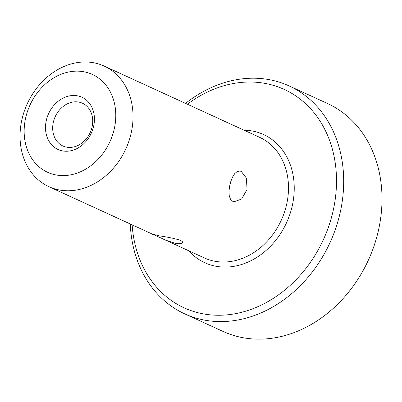 <?xml version="1.0" encoding="UTF-8"?>
<svg xmlns="http://www.w3.org/2000/svg" width="402" height="402" viewBox="0 0 402 402"><rect width="100%" height="100%" fill="white"/><g stroke="black" fill="none" stroke-linecap="round" stroke-linejoin="round"><path stroke-width="0.6" d="M84.35 71.863A53.798 43.964 114.6 0 1 113.475 132.017A53.798 43.964 114.6 0 1 55.587 174.87A53.798 43.964 114.6 0 1 26.462 114.716A53.798 43.964 114.6 0 1 84.35 71.863M77.646 95.862A28.728 23.477 114.6 0 1 93.199 127.987A28.728 23.477 114.6 0 1 62.29 150.866A28.728 23.477 114.6 0 1 46.738 118.746A28.728 23.477 114.6 0 1 77.646 95.862M58.808 189.88A66.335 54.205 114.6 0 1 48.898 186.679A66.335 54.205 114.6 0 1 24.839 109.676A66.335 54.205 114.6 0 1 94.269 62.873A66.335 54.205 114.6 0 1 104.178 66.074A66.335 54.205 114.6 0 1 128.238 143.082A66.335 54.205 114.6 0 1 58.808 189.88M155.021 235.245C150.609 233.713 151.931 233.899 158.981 235.798C167.322 236.959 174.448 238.451 180.367 240.285L182.297 241.567L182.548 242.753L181.111 243.567L178.131 243.712L175.403 243.326L166.066 240.306L152.695 234.235M232.864 201.422L230.577 199.412L229.281 196.055L228.954 191.613L229.532 186.508L230.813 181.438L232.597 176.986L234.793 173.513L237.361 171.413L240.135 171.056L241.24 171.418L246.416 178.126L247.034 189.473L241.662 199.02L234.024 201.794L232.864 201.422M66.425 147.122A23.507 19.206 114.6 0 1 62.913 145.986A23.507 19.206 114.6 0 1 54.386 118.701A23.507 19.206 114.6 0 1 78.988 102.118A23.507 19.206 114.6 0 1 82.5 103.254A23.507 19.206 114.6 0 1 91.023 130.539A23.507 19.206 114.6 0 1 66.425 147.122M217.412 117.977L104.178 66.074M217.155 117.881L259.642 137.333A66.335 54.205 -65.4 0 1 283.701 214.341A66.335 54.205 -65.4 0 1 214.271 261.139A66.335 54.205 -65.4 0 1 204.362 257.938L162.122 238.577M187.427 104.234A120.133 98.168 114.6 0 1 266.3 83.631A120.133 98.168 114.6 0 1 331.343 217.954A120.133 98.168 114.6 0 1 202.08 313.645A120.133 98.168 114.6 0 1 132.147 224.839M185.553 103.374A125.359 102.435 114.6 0 1 270.435 79.887A125.359 102.435 114.6 0 1 289.164 85.938A125.359 102.435 114.6 0 1 334.625 231.457A125.359 102.435 114.6 0 1 203.422 319.902A125.359 102.435 114.6 0 1 184.694 313.851A125.359 102.435 114.6 0 1 130.273 223.979M289.164 85.938L327.479 103.5A125.359 102.435 114.6 0 1 372.945 249.024A125.359 102.435 114.6 0 1 241.738 337.469A125.359 102.435 114.6 0 1 223.009 331.414L184.694 313.851M188.784 250.798A70.516 57.622 -65.4 0 0 215.341 266.144A70.516 57.622 -65.4 0 0 291.214 209.975A70.516 57.622 -65.4 0 0 253.039 131.137A70.516 57.622 -65.4 0 0 244.069 130.198M152.443 234.14L48.898 186.679"/></g></svg>
